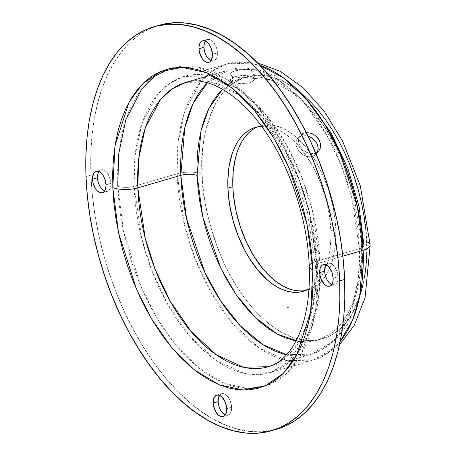 <?xml version="1.0" encoding="UTF-8"?>
<svg xmlns="http://www.w3.org/2000/svg" width="456" height="456" viewBox="0 0 456 456"><rect width="100%" height="100%" fill="white"/><g stroke="black" fill="none" stroke-linecap="round" stroke-linejoin="round"><path stroke-width="0.34" stroke-dasharray="2.28 1.71" d="M261.636 126.329A85.375 47.618 73.8 0 1 330.856 230.502L335.804 229.06A85.375 47.618 -106.2 0 0 260.439 125.924A85.375 47.618 -106.2 0 0 257.999 126.762M300.578 134.805L303.85 132.97L301.359 136.025L297.489 138.504L296.218 140.898L295.887 142.745L295.972 144.734L297.375 148.827L300.19 152.56L304.01 155.353L308.284 156.744L312.388 156.476L314.879 153.421L310.775 153.695L306.512 152.31L302.687 149.528L299.866 145.795L298.458 141.696L298.703 137.854L299.444 136.201L302.066 133.716L306.198 132.582L303.85 132.97L301.359 136.025L305.531 135.689L307.977 136.167L305.531 135.689L301.359 136.025L298.093 137.849L296.218 140.898L295.972 144.734L296.48 146.792L298.629 150.782L302.009 154.111L306.124 156.248L310.388 156.824L312.388 156.476L315.706 154.584L314.173 155.724L312.388 156.476L314.879 153.421L310.775 153.695L308.621 153.199L304.5 151.067L301.12 147.744L298.965 143.754L298.372 139.713L299.444 136.201L300.578 134.805M248.224 69.728L251.78 70.6L252.014 76.443L246.314 75.388L239.269 75.804L235.005 76.722L231.847 77.965L230.286 79.372L230.554 80.797L232.623 82.097L232.389 76.255L230.32 74.949L230.046 73.519L231.602 72.111L234.754 70.862L243.755 69.523L250.156 70.081L251.78 70.6L253.855 72.037L254.14 73.786L252.59 75.519L247.403 77.372L240.426 77.782L234.013 76.807L230.32 74.949L229.949 74.237L230.605 72.8L234.754 70.862L241.372 69.66L248.224 69.728M230.286 79.372L230.183 80.085L230.844 78.66L231.847 77.965L237.034 76.215L241.623 75.519L246.314 75.388L252.014 76.443L254.095 77.891L254.374 79.646L252.823 81.379L249.666 82.764L243.042 83.676L238.334 83.442L234.236 82.65L231.374 81.47L230.183 80.085M110.968 183.352A11.2 6.247 -106.2 0 0 101.078 169.826A11.2 6.247 -106.2 0 0 98.884 171.507L101.238 169.78L103.791 170.042L105.114 170.789L107.61 173.36L110.289 179.111L110.968 183.352L110.614 187.171L110.061 188.733L108.317 190.876L107.188 191.366L104.589 191.087A11.2 6.247 -106.2 0 0 107.348 191.326A11.2 6.247 -106.2 0 0 110.968 183.352L106.014 184.794L110.968 183.352M217.426 52.896A11.2 6.247 -106.2 0 0 207.543 39.37A11.2 6.247 -106.2 0 0 205.342 41.051L207.697 39.33L210.25 39.587L211.573 40.333L214.075 42.904L216.748 48.655L217.426 52.896L217.073 56.715L216.52 58.282L214.776 60.42L213.647 60.916L211.048 60.631A11.2 6.247 -106.2 0 0 213.807 60.87A11.2 6.247 -106.2 0 0 217.426 52.896L212.473 54.338L217.426 52.896M338.113 276.758A11.2 6.247 -106.2 0 0 328.229 263.232A11.2 6.247 -106.2 0 0 326.034 264.913L328.388 263.192L330.942 263.448L332.264 264.195L334.761 266.766L337.44 272.517L338.067 278.758L337.212 282.144L335.468 284.282L334.339 284.778L331.74 284.493A11.2 6.247 -106.2 0 0 334.493 284.732A11.2 6.247 -106.2 0 0 338.113 276.758L333.165 278.2L338.113 276.758M219.575 395.363L220.801 394.138L223.172 393.568L224.483 393.904L227.094 395.768L230.28 400.892L231.654 407.214L226.706 408.656L231.654 407.214A11.2 6.247 -106.2 0 0 221.77 393.688A11.2 6.247 -106.2 0 0 219.575 395.369M312.485 262.764A17.864 6.031 177.7 0 1 316.333 261.277L315.438 290.455L308.797 321.503L293.653 349.57L282.298 360.063L268.487 366.698L311.505 354.158A148.035 82.564 -106.2 0 0 359.351 248.742A11.651 3.933 -2.3 0 0 363.968 245.419A11.651 3.933 -2.3 0 0 361.608 243.151L352.915 189.827L341.082 157.183L322.688 124.186L298.218 96.313L270.488 79.657L243.96 77.697L222.602 89.302L229.402 83.893L236.065 80.267L243.145 77.885L250.572 76.768L258.278 76.927L266.184 78.364L274.221 81.06L282.31 84.993L290.364 90.123L298.315 96.398L306.084 103.763L313.597 112.147L320.779 121.467L327.562 131.63L333.877 142.54L339.674 154.1L344.89 166.183L349.473 178.689L353.377 191.486L356.575 204.459L359.026 217.472L360.707 230.411L361.608 243.151L361.716 255.559L361.032 267.524L359.562 278.929L357.322 289.663L354.329 299.62L350.613 308.712L346.212 316.846L341.168 323.948L335.525 329.939L329.346 334.772L322.683 338.398L315.603 340.78L308.176 341.897L300.47 341.738L295.967 341.071M303.268 94.956L295.317 88.681L287.257 83.551L279.175 79.618L271.138 76.921L263.232 75.485L255.525 75.325L248.098 76.443L241.019 78.825L234.355 82.45L228.177 87.284L222.534 93.275L217.489 100.377L213.089 108.511L209.372 117.597L206.38 127.56L204.14 138.293L202.669 149.699L201.985 161.663L202.093 174.072A17.864 6.031 -2.3 0 0 177.082 173.793L178.017 143.389L184.931 111.036L200.714 81.795L212.547 70.862L226.94 63.948L242.729 62.044L259.812 65.293A154.248 86.03 -106.2 0 0 226.94 63.948A154.248 86.03 -106.2 0 0 177.082 173.793L134.064 186.327A154.248 86.03 73.8 0 1 183.922 76.483A154.248 86.03 73.8 0 1 320.078 262.821L342.861 256.181L320.078 262.821A154.248 86.03 73.8 0 1 270.226 372.66A154.248 86.03 73.8 0 1 134.064 186.327L134.999 155.923L141.913 123.576L157.696 94.329L169.529 83.397L183.922 76.483L209.988 75.924L238.055 88.732L264.44 113.065L286.22 144.512L302.1 178.148L312.309 210.222L320.078 262.821A11.651 3.933 -2.3 0 0 315.461 266.144A11.651 3.933 -2.3 0 0 317.821 268.413L317.952 283.507L317.119 298.064L315.33 311.938L312.605 324.991L308.963 337.109L304.443 348.167L299.09 358.063L292.952 366.698L286.094 373.988L278.576 379.871L270.471 384.277L261.858 387.178L252.823 388.535L243.447 388.341L233.831 386.591L224.056 383.314L214.217 378.526L204.419 372.29L194.746 364.652L185.296 355.691L176.159 345.494L167.426 334.162L159.172 321.799L151.489 308.524L144.438 294.468L138.094 279.762L132.525 264.554L127.771 248.987L123.884 233.21L120.903 217.375L118.851 201.637L117.756 186.145A11.651 3.933 -2.3 0 0 134.064 186.327L177.082 173.793A154.248 86.03 -106.2 0 0 313.243 360.126A154.248 86.03 -106.2 0 0 340.244 341.333L328.126 352.87L313.243 360.126L287.177 360.685L259.111 347.877L232.725 323.543L210.946 292.096L195.06 258.461L184.857 226.387L177.082 173.793A17.864 6.031 177.7 0 1 202.093 174.072C201.888 195.92 208.403 223.828 221.627 257.8C235.353 290.535 261.584 325.191 289.48 336.163C317.416 348.15 341.692 334.265 353.206 311.904C364.099 287.85 368.551 264.451 366.561 241.708L365.661 228.969M207.406 82.781L228.678 69.916L253.69 69.38L280.628 81.67L305.953 105.022L326.855 135.204L342.097 167.483L351.889 198.263L359.351 248.742A148.035 82.564 -106.2 0 0 228.678 69.916A148.035 82.564 -106.2 0 0 207.406 82.781M117.756 186.145L123.513 231.477L141.525 287.992L156.733 317.792L176.244 345.597L199.238 368.385L224.056 383.314L248.486 388.637L270.391 384.311L288.283 371.885L301.576 353.805L315.575 310.456L317.821 268.413A11.651 3.933 177.7 0 1 315.461 266.144A11.651 3.933 177.7 0 1 320.078 262.821L319.143 293.225L312.229 325.573L296.451 354.814L284.618 365.752L270.226 372.66L244.159 373.219L216.093 360.417L189.707 336.078L167.928 304.631L152.042 270.995L141.839 238.927L134.064 186.327A11.651 3.933 177.7 0 1 117.756 186.145L117.625 171.046L118.457 156.493L120.247 142.62L122.972 129.561L126.614 117.448L131.134 106.39L136.486 96.495L142.625 87.86L149.482 80.569L157.001 74.687L165.106 70.281L173.719 67.38L182.753 66.023L192.124 66.217L201.746 67.967L211.521 71.244L221.354 76.027L231.158 82.268L240.831 89.906L250.281 98.866L259.418 109.058L268.151 120.395L276.404 132.759L284.088 146.034L291.139 160.09L297.477 174.796L303.052 190.004L307.806 205.57L311.693 221.348L314.674 237.183L316.726 252.92L317.821 268.413L309.259 211.054L297.979 176.05L280.411 139.451L256.386 105.501L227.43 79.72L196.912 66.901L168.919 68.788M309.253 266.378A17.864 6.031 -2.3 0 1 316.333 261.277L308.877 210.797L299.079 180.017L283.837 147.738L262.935 117.557L237.61 94.204L210.672 81.915L185.66 82.45A148.035 82.564 73.8 0 1 244.028 98.986A148.035 82.564 73.8 0 1 316.333 261.277L359.351 248.742L316.333 261.277A148.035 82.564 73.8 0 1 308.837 321.389A148.035 82.564 73.8 0 1 268.487 366.698M317.724 151.369L315.706 154.584L317.399 152.196M158.825 25.342L150.987 28.198L140.71 33.79L131.174 41.245L122.476 50.491L114.695 61.44L107.907 73.986L102.172 88.008L97.555 103.369L94.101 119.928L91.833 137.518L90.778 155.975L90.944 175.115L85.99 176.563L90.944 175.115A210.364 117.329 -106.2 0 0 276.638 429.244M366.67 254.117L366.561 241.708C366.761 219.86 360.251 191.953 347.022 157.981C333.296 125.246 307.07 90.59 279.175 79.618C251.239 67.63 226.963 81.516 215.449 103.871C204.55 127.925 200.099 151.329 202.093 174.072L202.994 186.812L204.676 199.745L207.127 212.764L210.324 225.737L214.229 238.534L218.812 251.039L224.027 263.123L229.818 274.677L236.14 285.593L242.923 295.756L250.105 305.075L257.617 313.454L265.386 320.825L273.338 327.1L281.392 332.23L289.48 336.163L297.512 338.859L305.423 340.296L313.13 340.455L320.557 339.338L327.636 336.955L334.299 333.33L340.478 328.497L346.115 322.506L351.16 315.404L355.566 307.27L359.277 298.178L362.275 288.22L364.515 277.487M288.386 307.333L287.303 307.732L288.386 307.333M253.046 129.361L257.212 127.093L261.647 125.599L266.298 124.904L271.12 125.001L276.068 125.902L281.101 127.589L286.163 130.051L291.207 133.26L296.183 137.193L305.748 147.049L314.492 159.247L322.073 173.314L328.206 188.704L332.652 204.835L335.24 221.086L335.804 229.06L335.445 244.319L333.119 258.176L331.25 264.412L328.924 270.106L326.165 275.196L323.008 279.636L319.479 283.393L315.609 286.419L311.437 288.688L307.008 290.176L302.356 290.877M288.466 307.469L287.417 307.777L288.466 307.469M315.717 153.13L314.879 153.421L315.717 153.13M229.949 74.237L230.046 73.519M158.939 25.314A210.364 117.329 -106.2 0 0 90.944 175.115L92.334 194.763L94.933 214.719L98.713 234.8L103.637 254.807L109.668 274.546L116.736 293.829L124.779 312.474L133.716 330.304L143.463 347.136L153.923 362.811L165.004 377.186L176.586 390.114L188.573 401.474L200.834 411.158L213.265 419.07L225.737 425.135L238.129 429.295L250.327 431.507L262.211 431.758L276.535 429.278M231.654 407.214L231.306 411.033L229.978 413.848L227.88 415.228L225.281 414.949A11.2 6.247 -106.2 0 0 228.034 415.188A11.2 6.247 -106.2 0 0 231.654 407.214M286.653 354.734A148.035 82.564 -106.2 0 0 311.505 354.158L286.653 354.734M305.702 290.461A85.375 47.618 -106.2 0 0 308.21 289.856A85.375 47.618 -106.2 0 0 335.804 229.06L330.856 230.502A85.375 47.618 73.8 0 1 308.997 288.876L314.526 284.835L318.054 281.084L321.212 276.638L323.971 271.548L326.296 265.854L328.172 259.618L329.574 252.898L330.925 238.271L330.856 230.502L329.238 214.428L325.704 198.16L320.386 182.32L313.494 167.523L305.292 154.327L296.098 143.247L291.23 138.635L286.254 134.708L281.209 131.493L276.148 129.031L271.12 127.344L266.167 126.449L261.345 126.346M299.404 341.618L316.51 340.552L331.17 333.507L342.815 321.839L351.331 307.15L360.251 274.381L361.608 243.151A11.651 3.933 177.7 0 1 363.968 245.419A11.651 3.933 177.7 0 1 359.351 248.742L358.456 277.921L351.815 308.968L336.67 337.035L325.316 347.529L311.505 354.158L335.508 339.919L347.694 324.262L358.615 297.945L361.996 282.161M370.175 245.185A17.864 6.031 -2.3 0 0 366.561 241.708M254.231 72.892L253.587 74.676L252.59 75.519L249.443 76.893L245.174 77.68L238.106 77.594L232.389 76.255L232.623 82.097L236.168 83.106L240.654 83.636L245.391 83.545L249.666 82.764L252.823 81.379L254.374 79.646L254.095 77.891L252.014 76.443L251.78 70.6L253.855 72.037L254.231 72.892L254.465 78.751M288.34 307.424L287.308 307.72L288.34 307.424M288.374 307.401L287.308 307.686L288.374 307.401M288.34 307.372L287.308 307.675L288.34 307.372M288.374 307.338L287.303 307.623L288.374 307.338M288.329 307.31L287.297 307.612L288.329 307.31M288.437 307.441L287.394 307.766L288.431 307.441M255.491 127.366L260.439 125.924M299.98 135.449L297.489 138.504M229.932 74.071L230.166 79.925M96.13 171.268L101.078 169.826M202.589 40.812L207.543 39.37M323.275 264.674L328.229 263.232M216.817 395.13L221.77 393.688M339.555 344.65L313.243 360.126L270.226 372.66L288.722 361.545L303.759 339.27L313.278 306.369L315.461 266.173L307.486 212.143L288.694 159.828L261.579 116.058L230.143 86.64L205.496 75.924L183.922 76.483L226.94 63.948L257.44 62.871M309.943 103.518L297.882 91.371L275.623 75.873L256.853 69.09L228.678 69.916L206.944 76.249M363.968 245.385L364.099 249.973M223.087 416.63L228.034 415.188M329.545 286.174L334.493 284.732M208.854 62.312L213.807 60.87M102.395 192.768L107.348 191.326M318.835 150.839L316.344 153.889M303.257 291.298L308.21 289.856"/><path stroke-width="0.68" d="M227.897 188.163A85.375 47.618 73.8 0 1 255.491 127.366A85.375 47.618 73.8 0 1 261.636 126.329L256.694 127.047L252.265 128.535L248.092 130.804L244.222 133.83L240.694 137.581L237.536 142.027L234.777 147.117L232.452 152.811L229.174 165.767L227.829 180.394L227.897 188.163L229.516 204.237L233.05 220.505L238.363 236.345L245.254 251.142L249.21 257.976L257.953 270.169L267.518 280.03L272.494 283.957L277.539 287.172L282.6 289.634L287.628 291.321L292.581 292.216L297.403 292.319L302.054 291.623L308.997 288.876A85.375 47.618 73.8 0 1 303.257 291.298A85.375 47.618 73.8 0 1 227.897 188.163L232.845 186.721L227.897 188.163M257.999 126.762A85.375 47.618 -106.2 0 0 232.845 186.721L233.204 171.462L235.53 157.605L237.405 151.369L239.731 145.675L242.484 140.585L245.641 136.139L249.175 132.388L253.046 129.361M92.511 179.242A11.2 6.247 73.8 0 1 96.13 171.268A11.2 6.247 73.8 0 1 106.014 184.794L104.641 178.473L102.663 174.802L101.454 173.348L98.838 171.484L96.284 171.222L95.161 171.718L93.412 173.856L92.511 179.242L93.184 183.483L95.863 189.234L97.071 190.688L99.687 192.552L100.993 192.888L103.364 192.318L104.333 191.429L105.661 188.613L106.014 184.794A11.2 6.247 73.8 0 1 102.395 192.768A11.2 6.247 73.8 0 1 92.511 179.242L97.459 177.8L92.511 179.242M98.884 171.507A11.2 6.247 -106.2 0 0 97.459 177.8L97.812 173.981L99.14 171.165M198.97 48.786A11.2 6.247 73.8 0 1 202.589 40.812A11.2 6.247 73.8 0 1 212.473 54.338L211.1 48.022L209.122 44.352L206.625 41.775L205.297 41.034L203.992 40.692L201.62 41.262L199.87 43.405L199.015 46.786L198.97 48.786L199.642 53.027L202.321 58.778L203.53 60.232L206.146 62.096L208.694 62.358L209.823 61.862L211.573 59.725L212.473 54.338A11.2 6.247 73.8 0 1 208.854 62.312A11.2 6.247 73.8 0 1 198.97 48.786L203.923 47.344L198.97 48.786M205.342 41.051A11.2 6.247 -106.2 0 0 203.923 47.344L204.271 43.525L205.599 40.709M319.662 272.648A11.2 6.247 73.8 0 1 323.275 264.674A11.2 6.247 73.8 0 1 333.165 278.2L331.791 271.884L328.605 266.76L327.311 265.637L324.678 264.554L322.306 265.124L321.337 266.013L320.009 268.829L319.873 274.757L321.03 278.969L324.216 284.094L326.832 285.958L329.386 286.22L330.514 285.724L332.259 283.586L332.812 282.019L333.165 278.2A11.2 6.247 73.8 0 1 329.545 286.174A11.2 6.247 73.8 0 1 319.662 272.648L324.609 271.206L319.662 272.648M326.034 264.913A11.2 6.247 -106.2 0 0 324.609 271.206L324.963 267.387L326.291 264.571M213.197 403.104A11.2 6.247 73.8 0 1 216.817 395.13A11.2 6.247 73.8 0 1 226.706 408.656L225.332 402.334L222.146 397.21L219.53 395.346L216.976 395.084L215.848 395.58L214.103 397.717L213.55 399.285L213.197 403.104L214.571 409.42L217.757 414.55L220.373 416.413L221.684 416.75L224.056 416.18L225.025 415.291L226.353 412.475L226.706 408.656A11.2 6.247 73.8 0 1 223.087 416.63A11.2 6.247 73.8 0 1 213.197 403.104L218.15 401.662L213.197 403.104M219.575 395.369A11.2 6.247 -106.2 0 0 218.15 401.662L218.504 397.843L219.832 395.027M295.967 341.071L284.527 337.605L276.439 333.672L268.385 328.542L260.433 322.267L252.664 314.902L245.151 306.517L237.969 297.198L231.186 287.035L224.871 276.125L219.074 264.565L213.864 252.481L209.281 239.976L205.371 227.179L202.179 214.206L199.728 201.193L198.041 188.254L197.14 175.514L197.032 163.105L197.716 151.141L199.186 139.736L201.427 129.002L204.419 119.044L208.135 109.953L212.536 101.819L217.58 94.717L222.602 89.302L208.911 108.351L200.942 130.997L197.14 175.514A11.651 3.933 -2.3 0 0 180.832 175.332L137.815 187.866A148.035 82.564 73.8 0 0 268.487 366.698L243.47 367.234L216.532 354.939L191.212 331.586L170.31 301.405L155.069 269.125L145.27 238.345L137.815 187.866A17.864 6.031 177.7 0 1 112.803 187.587L118.56 232.919L136.572 289.435L151.785 319.234L171.291 347.039L194.285 369.827L219.102 384.756L243.532 390.079L265.438 385.753L283.33 373.327L296.622 355.247L310.622 311.898L312.867 269.855A17.864 6.031 177.7 0 1 309.253 266.378A17.864 6.031 177.7 0 1 312.485 262.764M366.561 241.708A17.864 6.031 177.7 0 1 370.175 245.185A17.864 6.031 177.7 0 1 363.096 250.281L359.761 296.24L352.608 320.044L340.244 341.333A154.248 86.03 -106.2 0 0 363.096 250.281L342.861 256.181L363.096 250.281A154.248 86.03 -106.2 0 0 259.812 65.293L283.529 77.942L305.811 98.621L324.883 124.63L339.823 152.92L357.498 206.978L363.096 250.281A17.864 6.031 -2.3 0 0 370.175 245.185M309.253 266.378A17.864 6.031 -2.3 0 0 312.867 269.855L307.11 224.523L289.104 168.007L273.891 138.208L254.38 110.403L231.386 87.615L206.568 72.686L182.138 67.363L160.233 71.689L142.34 84.115L129.054 102.195L115.049 145.544L112.803 187.587L113.903 203.08L115.949 218.817L118.93 234.652L122.818 250.429L127.572 265.996L133.146 281.204L139.485 295.91L146.536 309.966L154.219 323.241L162.473 335.605L171.211 346.942L180.348 357.133L189.799 366.094L199.466 373.732L209.27 379.973L219.102 384.756L228.878 388.033L238.499 389.783L247.87 389.977L256.905 388.62L265.517 385.719L273.623 381.313L281.141 375.43L287.998 368.14L294.137 359.505L299.489 349.609L304.01 338.551L307.652 326.439L310.382 313.38L312.166 299.507L312.998 284.954L312.867 269.855L311.773 254.362L309.721 238.625L306.74 222.79L302.852 207.013L298.104 191.446L292.53 176.238L286.186 161.532L279.14 147.476L271.451 134.201L263.197 121.837L254.465 110.506L245.328 100.309L235.877 91.348L226.204 83.71L216.406 77.474L206.568 72.686L196.792 69.409L187.177 67.659L177.8 67.465L168.766 68.822L160.153 71.723L152.053 76.129L144.535 82.012L137.672 89.302L131.533 97.937L126.181 107.833L121.661 118.891L118.019 131.009L115.294 144.062L113.504 157.936L112.672 172.493L112.803 187.587A17.864 6.031 -2.3 0 0 137.815 187.866L180.832 175.332L184.783 127.754L193.099 103.466L207.406 82.781A148.035 82.564 -106.2 0 0 180.832 175.332A148.035 82.564 -106.2 0 0 286.653 354.734L263.044 344.707L240.346 325.84L220.607 300.795L205.035 272.83L186.589 218.658L180.832 175.332A11.651 3.933 177.7 0 1 197.14 175.514L202.738 216.72L220.846 268.282L236.128 294.576L255.349 317.587L277.168 334.077L299.404 341.618M168.919 68.788L154.082 76.745L141.93 88.721L125.77 119.928L118.691 154.082L117.756 186.145M268.487 366.698C276.461 364.566 283.86 358.9 290.677 349.712C294.661 344.2 298.127 337.423 301.068 329.386C307.378 311.938 310.103 290.951 309.253 266.424C307.635 218.612 289.127 163.841 262.496 127.515C235.991 90.225 204.066 75.861 185.66 82.45L171.844 89.08L160.489 99.579L145.344 127.64L138.709 158.688L137.815 187.866A148.035 82.564 73.8 0 1 185.66 82.45L206.944 76.249M318.134 149.414L317.724 151.369L318.111 147.356L318.134 149.414M317.655 145.242L318.111 147.356L316.772 143.19L317.655 145.242M315.506 141.257L316.772 143.19L313.899 139.519L315.506 141.257M312.024 138.054L313.899 139.519L309.938 136.903L312.024 138.054M307.754 136.105L309.938 136.903L307.754 136.105M271.69 430.686L276.638 429.244A210.364 117.329 -106.2 0 0 344.633 279.437L339.68 280.885A210.364 117.329 73.8 0 1 271.69 430.686A210.364 117.329 73.8 0 1 85.99 176.563A210.364 117.329 73.8 0 1 153.985 26.756A210.364 117.329 73.8 0 1 339.68 280.885L344.633 279.437L343.243 259.795L340.643 239.839L336.864 219.758L331.934 199.751L325.909 180.012L318.841 160.723L310.798 142.078L301.861 124.254L292.114 107.422L281.654 91.747L270.573 77.372L258.985 64.444L247.004 53.084L234.737 43.4L222.311 35.488L209.84 29.423L197.448 25.262L185.25 23.045L173.36 22.8L158.825 25.342M364.515 277.487L365.986 266.082L366.67 254.117M365.661 228.969L363.973 216.03L361.522 203.017L358.33 190.044L354.42 177.247L349.837 164.741L344.628 152.657L338.831 141.098L332.515 130.188L325.732 120.025L318.55 110.705L311.038 102.321L303.268 94.956M302.356 290.877L297.534 290.774L292.581 289.879L287.554 288.186L282.492 285.73L277.447 282.515L272.471 278.587L267.604 273.976L262.901 268.726L254.163 256.534L246.576 242.467L240.443 227.071L235.997 210.94L233.409 194.695L232.845 186.721A85.375 47.618 -106.2 0 0 305.702 290.461M316.675 152.663L318.197 151.529L316.675 152.663M305.856 132.605L310.222 133.049L312.423 133.853L314.492 134.999L317.986 138.202L319.251 140.134L320.596 144.296L320.215 148.308L318.807 150.873M276.535 429.278L284.59 426.36L294.867 420.768L304.403 413.313L313.101 404.067L320.882 393.118L327.67 380.572L333.399 366.55L338.016 351.183L341.476 334.63L343.744 317.04L344.799 298.583L344.633 279.437A210.364 117.329 -106.2 0 0 158.939 25.314L153.985 26.756M104.635 191.104L102.019 189.24L99.739 186.059L98.137 182.041L97.459 177.8A11.2 6.247 -106.2 0 0 104.589 191.087M211.094 60.654L208.477 58.79L206.197 55.603L204.596 51.585L203.923 47.344A11.2 6.247 -106.2 0 0 211.048 60.631M331.786 284.515L329.169 282.652L326.889 279.465L325.288 275.447L324.609 271.206A11.2 6.247 -106.2 0 0 331.74 284.493M225.327 414.966L222.71 413.102L220.43 409.921L218.829 405.903L218.15 401.662A11.2 6.247 -106.2 0 0 225.281 414.949M85.99 176.563L85.825 157.417L86.879 138.96L89.148 121.37L92.608 104.817L97.225 89.45L102.953 75.428L109.742 62.882L117.523 51.933L126.226 42.687L135.757 35.232L146.034 29.64L156.955 25.963L168.412 24.242L180.297 24.493L192.495 26.704L204.892 30.865L217.358 36.93L229.79 44.842L242.05 54.526L254.038 65.886L265.62 78.814L276.701 93.189L287.16 108.864L296.907 125.696L305.845 143.526L313.888 162.171L320.956 181.454L326.986 201.193L331.911 221.2L335.696 241.281L338.289 261.237L339.68 280.885L339.851 300.025L338.797 318.482L336.528 336.072L333.068 352.63L328.451 367.992L322.717 382.014L315.928 394.56L308.148 405.509L299.45 414.755L289.913 422.21L279.636 427.802L268.721 431.479L257.264 433.2L245.379 432.955L233.176 430.738L220.784 426.577L208.312 420.512L195.886 412.6L183.62 402.916L171.638 391.556L160.05 378.628L148.975 364.253L138.51 348.578L128.763 331.746L119.825 313.922L111.783 295.277L104.715 275.988L98.69 256.249L93.759 236.242L89.98 216.161L87.381 196.205L85.99 176.563M306.198 132.582L310.222 133.049L314.492 134.999L316.373 136.469L319.251 140.134L320.596 144.296L320.625 146.365L320.215 148.308L318.835 150.839M317.399 152.196L317.724 151.369M257.44 62.871L280.36 71.347L303.394 87.979L324.564 111.766L342.604 141.115L360.297 185.854L370.175 245.14L365.051 297.933L354.112 325.578L339.555 344.65M363.968 245.385L359.089 206.653L347.86 168.258L331.096 133.027L309.943 103.518M364.099 249.973L361.996 282.161"/></g></svg>
